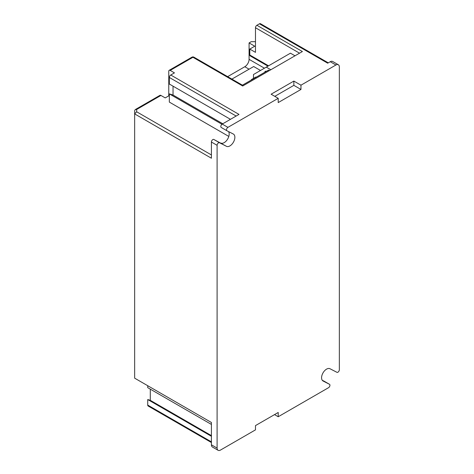 <?xml version="1.0" encoding="UTF-8"?>
<svg xmlns="http://www.w3.org/2000/svg" width="474" height="474" viewBox="0 0 474 474"><rect width="100%" height="100%" fill="white"/><g stroke="black" fill="none" stroke-linecap="round" stroke-linejoin="round"><path stroke-width="0.71" d="M255.48 41.688L251.214 41.688L249.081 42.921L249.081 59.333A6.032 3.484 -60 0 1 244.815 66.721L227.638 76.64M249.081 42.921L254.769 46.203L249.792 49.077L249.792 54.984A2.009 1.161 120 0 0 250.207 55.908L267.97 66.159M260.504 70.466L253.685 66.526L231.904 79.099M236.147 116.041L169.337 77.469A2.009 1.161 120 0 1 170.758 75.01L174.456 72.877L170.19 70.413A2.009 1.161 60 0 0 169.188 70.312L191.929 57.182A2.009 1.161 -120 0 1 192.936 57.283L170.19 70.413M226.886 130.723L221.257 127.476A2.009 1.161 120 0 1 221.228 127.459A2.009 1.161 120 0 1 220.92 125.847A2.009 1.161 120 0 1 222.235 124.075L238.991 114.4L170.758 75.01M322.936 380.918L323.138 381.037A7.033 4.065 120 0 1 323.037 380.983A7.033 4.065 120 0 1 322.984 372.943A7.033 4.065 120 0 1 329.969 368.736L336.949 372.321A2.009 1.161 -60 0 0 338.483 371.746A2.009 1.161 -60 0 0 339.343 369.744L339.343 66.964A4.823 2.785 -60 0 0 338.347 64.76A4.823 2.785 -60 0 0 335.936 64.997L300.966 85.184L293.856 81.084L271.116 94.213L278.22 98.319L227.923 127.358A2.009 1.161 -60 0 0 226.608 129.129A2.009 1.161 -60 0 0 226.916 130.741A2.009 1.161 -60 0 0 226.945 130.759L233.309 134.024A7.033 4.065 120 0 1 233.409 134.077A7.033 4.065 120 0 1 233.463 142.117A7.033 4.065 120 0 1 226.477 146.318L213.81 139.457A2.009 1.161 120 0 0 212.275 140.031A2.009 1.161 120 0 0 211.416 142.034L211.416 158.227L134.657 113.908L134.657 110.626L135.244 109.607L136.666 109.464L136.666 111.787L134.657 113.908L134.657 378.169L211.416 422.488L211.416 444.808A4.823 2.785 120 0 0 212.411 447.018L218.099 450.3A4.823 2.785 -60 0 1 217.098 448.09L217.098 145.317A2.009 1.161 -60 0 1 217.957 143.314A2.009 1.161 -60 0 1 219.498 142.739L226.477 146.318M249.792 49.077L255.48 52.359L255.48 27.741A2.009 1.161 120 0 1 256.902 25.276L259.462 23.801L327.688 63.19L330.248 61.715A4.823 2.785 120 0 1 332.659 61.478L338.347 64.76M243.275 85.664L193.937 57.182A2.009 1.161 120 0 0 192.936 57.283L242.688 86.007L302.388 51.536L256.902 25.276M293.856 81.084L293.856 85.35L300.966 89.456L278.22 102.585L278.22 98.319M274.529 414.608L278.22 416.741L278.22 412.475L255.48 425.605L255.48 429.871L220.511 450.063A4.823 2.785 -60 0 1 218.099 450.3M278.22 416.741L328.523 387.702A2.009 1.161 -60 0 0 329.839 385.931A2.009 1.161 -60 0 0 329.531 384.319A2.009 1.161 -60 0 0 329.501 384.301L322.207 380.195M323.138 381.037L329.501 384.301M300.966 89.456L300.966 85.184M169.337 96.181L168.768 95.855L168.768 71.236A2.009 1.161 60 0 1 169.188 70.312M173.034 86.173L173.034 95.037L169.337 93.888L169.337 102.094L228.806 136.423M169.337 77.469L169.337 84.034L230.459 119.324M228.551 131.582A7.033 4.065 -60 0 1 227.265 139.658A7.033 4.065 -60 0 1 220.789 143.035M168.768 95.855L165.219 97.905L160.953 95.446A2.009 1.161 -120 0 0 159.945 95.345L135.244 109.607M169.337 93.888L221.956 124.265M173.034 95.037L222.786 123.755M150.294 389.142L150.294 400.329L147.734 399.535L147.734 405.086A2.009 1.161 120 0 0 148.149 406.011L211.416 442.532M147.734 385.718L147.734 387.667L211.416 424.431M150.294 400.329L211.416 435.618M147.734 399.535L211.416 436.299M328.281 62.852L260.463 23.7A2.009 1.161 120 0 0 259.462 23.801M293.856 85.35L274.813 96.346M253.489 78.406L253.489 74.519L290.449 53.177L294.994 55.808M266.281 67.13L270.832 69.755M266.281 71.396A2.009 1.161 -120 0 0 265.274 71.301A2.009 1.161 -120 0 0 264.859 72.22M269.41 70.579L268.557 70.087L242.421 85.172M251.688 79.828L251.356 79.632A4.023 2.323 -60 0 1 251.599 79.875M256.233 77.197L255.907 77.007L251.356 79.632M265.428 71.894A2.009 1.161 60 0 1 265.6 71.207M249.081 59.333L264.433 68.197M249.081 69.186L244.815 66.721M222.235 124.075L227.923 127.358M335.936 64.997L330.248 61.715M211.416 444.808L217.098 448.09M217.098 145.317L211.416 142.034M136.666 111.787L211.416 154.945M160.953 95.446L136.666 109.464M147.734 405.086L211.416 441.857M299.544 53.177L255.48 27.741M213.81 139.457L219.498 142.739M249.792 54.984L268.557 65.821M193.937 57.182A2.009 2.009 0 0 0 191.929 57.182M323.843 381.037L329.531 384.319M221.228 127.459L226.916 130.741"/></g></svg>
